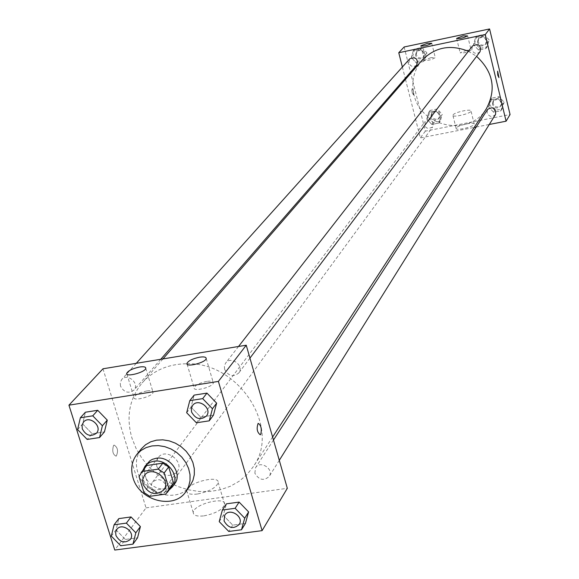 <?xml version="1.0" encoding="UTF-8"?>
<svg xmlns="http://www.w3.org/2000/svg" width="579" height="579" viewBox="0 0 579 579"><rect width="100%" height="100%" fill="white"/><g stroke="black" fill="none" stroke-linecap="round" stroke-linejoin="round"><path stroke-width="0.43" stroke-dasharray="2.9 2.17" d="M156.771 466.413L156.402 461.724L158.154 457.62C165.572 447.024 185.208 461.818 177.073 471.878C169.14 477.964 162.373 476.141 156.771 466.413M139.032 476.597L143.701 470.582L148.579 486.403L143.954 492.512M143.701 470.582L145.705 466.717M171.753 486.346L165.891 494.053M148.579 486.403L154.39 490.181L170.378 487.916M142.912 470.314C138.128 483.465 157.741 498.244 169.061 490.022M174.655 483.805C168.033 493.916 148.68 488.698 145.343 475.952C143.968 471.14 144.641 466.898 147.348 463.222M154.39 490.181L149.809 496.319M190.216 485.52C178.477 503.896 143.657 494.683 137.643 471.798C135.146 463.062 136.398 455.376 141.414 448.739M77.6 429.567L82.631 423.966L85.381 412.226L82.631 423.966L92.148 433.758L104.452 431.869L92.148 433.758L87.183 439.432M186.67 412.726L191.034 407.131L194.139 395.117L191.034 407.131L200.674 417.126L213.463 415.165L200.674 417.126L196.382 422.793M219.224 521.614L223.291 515.353L226.432 503.831L223.291 515.353L232.758 525.124L245.416 523.438L232.758 525.124L228.763 531.45M111.298 536.111L116.017 529.872L118.818 518.61L116.017 529.872L125.368 539.454L137.549 537.833L125.368 539.454L120.714 545.758M203.967 515.867C215.721 513.486 222.618 509.65 224.674 504.352C225.853 495.87 193.118 504.418 193.248 512.56C193.466 515.513 197.034 516.613 203.967 515.867M102.975 368.794L146.038 507.884L114.772 550.05M146.038 507.884L287.322 488.307M197.388 494.025C190.448 494.806 186.879 493.757 186.691 490.883C186.633 482.958 219.477 474.382 218.218 482.647C216.119 487.822 209.171 491.607 197.388 494.025M113.549 445.49C111.957 451.034 112.84 454.602 116.191 456.201C118.5 451.142 117.798 447.422 114.099 445.056L113.549 445.49L114.099 445.056C117.805 447.422 118.5 451.135 116.198 456.201C112.84 454.602 111.964 451.034 113.556 445.49M206.761 381.409C199.697 382.9 195.478 385.028 194.103 387.778C193.082 392.2 213.318 386.989 213.333 382.82C213.231 381.293 211.038 380.823 206.761 381.409M146.863 390.955C139.785 392.468 135.508 394.61 134.024 397.382C132.924 401.754 152.957 396.42 153.066 392.316C153.015 390.847 150.953 390.391 146.863 390.955M166.274 485.767L165.449 491.506C160.557 498.809 147.08 488.77 152.675 481.989C158.002 477.993 162.54 479.253 166.274 485.767M224.587 369.293L224.37 365.95L225.658 363.019C231.028 355.455 244.635 365.856 238.743 373.021C233.12 377.349 228.394 376.104 224.587 369.293M120.483 386.055L120.258 382.516L121.735 379.506C127.402 372.594 140.075 383.689 133.908 390.159C128.502 393.858 124.022 392.49 120.483 386.055M254.854 473.188L255.563 467.68C260.101 459.929 274.308 469.055 269.206 476.459C263.72 481.185 258.936 480.092 254.854 473.188M186.974 363.75C239.243 361.904 281.387 428.344 253.255 466.732L246.929 474.65L239.185 481.243L230.239 486.324L220.353 489.769L209.801 491.499L198.872 491.47L187.864 489.696L177.087 486.23L166.81 481.163L157.329 474.642L148.883 466.848L141.71 457.975L136 448.269L131.911 437.985C125.961 417.01 129.356 398.67 142.108 382.965C153.413 370.386 168.344 363.981 186.887 363.75M486.266 108.881C469.497 137.252 420.723 127.423 413.999 94.703C411.083 81.842 413.724 70.406 421.925 60.382M468.389 51.278L476.589 56.337M433.324 123.414C431.254 119.469 428.547 118.825 425.189 121.489C424.269 127.908 426.752 129.754 432.643 127.033L433.324 123.414M480.092 51.669C476.618 54.462 473.846 53.833 471.755 49.772L472.565 45.915M416.75 65.043C413.363 67.475 410.706 66.751 408.767 62.887L409.737 58.812M495.566 114.418C492.157 117.515 489.32 116.987 487.055 112.833L487.627 109.395M402.376 67.019L405.228 78.288M405.488 79.33L420.325 137.925L474.194 127.423M476.206 127.025L489.269 124.478M440.909 116.249L438.896 123.045L431.833 124.434L426.781 119.05L428.778 112.254L435.842 110.842L440.909 116.249L435.842 110.842L428.778 112.254L426.781 119.05L431.833 124.434L438.896 123.045L440.909 116.249L442.276 114.389L437.225 109.004L430.183 110.408L428.192 117.175L433.23 122.545L440.264 121.156L442.276 114.389M502.963 103.967L500.835 110.85L493.619 112.268L488.531 106.818L490.645 99.935L497.86 98.502L502.963 103.967L497.86 98.502L490.645 99.935L488.531 106.818L493.619 112.268L500.835 110.85L502.963 103.967L504.106 102.128L499.026 96.686L491.832 98.119L489.725 104.98L494.799 110.408L501.986 108.99L504.106 102.128M487.981 41.543L485.853 48.585L478.594 50.091L473.456 44.583L475.562 37.541L482.828 36.014L487.981 41.543L482.828 36.014L475.562 37.541L473.456 44.583L478.594 50.091L485.853 48.585L487.981 41.543L489.19 39.929L484.058 34.422L476.821 35.941L474.722 42.955L479.839 48.455L487.069 46.95L489.19 39.929M404.142 46.979L425.362 131.129L510.063 114.533M411.314 57.567L413.305 50.619L420.419 49.121L425.529 54.592L423.524 61.54L416.417 63.017L411.314 57.567L416.417 63.017L423.524 61.54L425.529 54.592L420.419 49.121L413.305 50.619L411.314 57.567L412.798 55.91L417.879 61.345L424.957 59.869L426.962 52.95L421.867 47.5L414.781 48.991L412.798 55.91M466.594 50.25L460.139 52.819C463.772 53.261 467.427 52.378 471.111 50.17L466.594 50.25M430.921 57.676L424.414 60.267C427.997 60.701 431.623 59.811 435.292 57.603L430.921 57.676M456.281 127.973L456.122 128.393C455.709 131.143 474.751 126.613 474.23 124.087C474.614 121.583 457.757 125.238 456.281 127.973M425.362 131.129L420.325 137.925M413.435 90.975L412.118 88.587L411.77 90.006L412.386 93.393L413.268 94.913L413.435 90.975L413.457 94.927L412.393 93.393L411.778 90.006L412.118 88.587L413.435 90.975M453.039 114.895C454.544 112.232 471.422 108.541 471.016 110.98C471.516 113.426 452.452 117.978 452.887 115.308L453.039 114.895M497.636 71.174L497.752 75.161L498.903 77.622M430.87 116.647L431.579 113.028C437.333 110.401 439.772 112.217 438.911 118.485C435.603 121.163 432.926 120.555 430.87 116.647M437.225 109.004L435.842 110.842M430.183 110.408L428.778 112.254M428.192 117.175L426.781 119.05M433.23 122.545L431.833 124.434M440.264 121.156L438.896 123.045M431.572 115.72L432.281 112.109C438.021 109.482 440.46 111.298 439.591 117.551C436.298 120.229 433.62 119.621 431.572 115.72M492.461 104.437L493.026 101.057C498.664 97.931 501.262 99.581 500.835 105.993C497.477 109.047 494.69 108.526 492.461 104.437M499.026 96.686L497.86 98.502M491.832 98.119L490.645 99.935M489.725 104.98L488.531 106.818M494.799 110.408L493.619 112.268M501.986 108.99L500.835 110.85M493.055 103.525L493.612 100.145C499.243 97.026 501.841 98.669 501.407 105.074C498.056 108.121 495.269 107.607 493.055 103.525M415.49 55.345L416.453 51.343C422.482 49.157 424.776 51.205 423.343 57.466C420.007 59.861 417.394 59.152 415.49 55.345M426.962 52.95L425.529 54.592M421.867 47.5L420.419 49.121M414.781 48.991L413.305 50.619M417.879 61.345L416.417 63.017M424.957 59.869L423.524 61.54M416.229 54.527L417.184 50.525C423.198 48.346 425.493 50.387 424.06 56.641C420.73 59.029 418.118 58.327 416.229 54.527M477.472 42.383L478.276 38.583C484.232 35.898 486.7 37.787 485.672 44.243C482.256 46.993 479.521 46.371 477.472 42.383M484.058 34.422L482.828 36.014M476.821 35.941L475.562 37.541M474.722 42.955L473.456 44.583M479.839 48.455L478.594 50.091M487.069 46.95L485.853 48.585M478.095 41.572L478.898 37.787C484.847 35.102 487.308 36.991 486.28 43.432C482.872 46.182 480.143 45.56 478.095 41.572M130.297 539.454C124.746 543.659 119.969 542.335 115.959 535.488L115.67 532.253L116.828 529.416M116.017 529.872L125.368 539.454M239.17 524.509C233.424 529.394 228.394 528.207 224.073 520.962L224.768 515.223M223.291 515.353L232.758 525.124M96.432 433.244C90.78 437.058 86.076 435.596 82.312 428.844L82.044 425.145L83.564 422.004M82.631 423.966L92.148 433.758M206.479 415.983C200.587 420.47 195.615 419.131 191.569 411.973L191.323 408.477L192.648 405.416M191.034 407.131L200.674 417.126M163.756 489.95L177.073 471.878M144.439 475.395L158.154 457.62M224.674 504.352L218.218 482.647M193.248 512.56L186.691 490.883M187.111 364.227L194.103 387.778M206.182 358.481L213.333 382.82M126.917 374.157L134.024 397.382M145.778 368.273L153.066 392.316M162.967 358.922L142.108 382.965M272.6 437.022L253.255 466.732M165.449 491.506L432.643 127.033M152.675 481.989L425.189 121.489M238.534 346.481L225.658 363.019M249.947 358.112L238.743 373.021M136.275 363.315L121.735 379.506M160.774 359.284L133.908 390.159M273.462 440.04L255.563 467.68M279.288 460.334L269.206 476.459M456.636 38.482L460.139 52.819M467.608 35.732L471.111 50.17M420.861 46.045L424.414 60.267M431.739 43.273L435.292 57.603M474.23 124.087L471.016 110.98M456.122 128.393L452.887 115.308M432.281 112.109L431.579 113.028M439.591 117.551L438.911 118.485M493.612 100.145L493.026 101.057M501.407 105.074L500.835 105.993M417.184 50.525L416.453 51.343M424.06 56.641L423.343 57.466M478.898 37.787L478.276 38.583M486.28 43.432L485.672 44.243"/><path stroke-width="0.87" d="M143.056 484.341L142.673 479.564L144.439 475.395C151.973 464.633 172.028 479.745 163.756 489.95C155.693 496.123 148.796 494.249 143.056 484.341M149.809 496.319L165.891 494.053L169.046 488.966L164.168 472.971L158.27 469.142L142.144 471.48L139.032 476.597L143.954 492.512L149.809 496.319M158.27 469.142L162.822 463.157L146.798 465.494L142.144 471.48M141.052 472.703L146.798 465.494M162.822 463.157L168.677 466.956L164.168 472.971M167.28 492.476L171.753 486.346L173.512 482.857L168.677 466.956M169.061 490.022L172.448 486.838C180.699 476.763 167.512 458.539 153.848 461.224L150.2 462.245L147.059 464.126L145.04 466.182L142.912 470.314M145.04 466.182L149.939 460.732L152.494 459.292L156.127 458.271C169.748 455.593 182.892 473.76 174.655 483.805L172.448 486.838M173.512 482.857L169.046 488.966M133.004 477.733C130.478 468.947 131.737 461.217 136.774 454.544L140.95 450.513L146.096 447.589L151.973 445.924L158.291 445.598L164.747 446.641L171.022 448.993L176.805 452.546L181.813 457.128L185.801 462.512L188.58 468.433L190.013 474.592L190.028 480.7L188.638 486.454L185.917 491.578C174.12 510.048 139.076 500.755 133.004 477.733M136.774 454.544L141.414 448.739L145.568 444.73L150.685 441.82L156.525 440.156L162.808 439.83L169.22 440.858L175.451 443.196L181.191 446.727L186.17 451.273L190.129 456.621L192.887 462.505L194.298 468.628L194.312 474.7L192.93 480.425L190.216 485.52L185.917 491.578M218.399 381.402L68.937 405.177L114.772 550.05L262.099 530.639L218.399 381.402L246.241 345.214L102.975 368.794L68.937 405.177M99.566 437.543L104.452 431.869L107.267 420.137L97.713 410.287L85.381 412.226L80.358 417.77L77.6 429.567L87.183 439.432L99.566 437.543L102.389 425.746L92.763 415.831L80.358 417.77M209.258 420.832L213.463 415.165L216.64 403.158L206.956 393.105L194.139 395.117L189.789 400.646L186.67 412.726L196.382 422.793L209.258 420.832L212.442 408.752L202.686 398.627L189.789 400.646M241.494 529.771L245.416 523.438L248.623 511.923L239.113 502.094L226.432 503.831L222.379 510.034L219.224 521.614L228.763 531.45L241.494 529.771L244.722 518.191L235.139 508.29L222.379 510.034M132.967 544.137L137.549 537.833L140.4 526.572L131.02 516.938L118.818 518.61L114.099 524.791L111.298 536.111L120.714 545.758L132.967 544.137L135.826 532.818L126.381 523.119L114.099 524.791M260.745 434.359L260.289 434.8C257.062 432.289 256.352 428.474 258.147 423.365C261.049 425.08 261.911 428.742 260.745 434.359C261.911 428.742 261.042 425.08 258.14 423.365C256.345 428.474 257.054 432.289 260.282 434.8L260.738 434.359M246.241 345.214L287.322 488.307L262.099 530.639M199.625 357.185C203.917 356.577 206.102 357.004 206.182 358.481C206.124 362.497 185.816 367.73 186.887 363.46C188.298 360.797 192.546 358.705 199.625 357.185M139.582 367.021C143.686 366.435 145.749 366.854 145.778 368.273C145.618 372.225 125.513 377.58 126.671 373.361C128.183 370.669 132.49 368.555 139.582 367.021M162.967 358.922L421.925 60.382C434.894 47.145 450.382 44.113 468.389 51.278M476.589 56.337C493.351 72.028 496.579 89.542 486.266 108.881L272.6 437.022M238.534 346.481L472.565 45.915C478.623 43.193 481.127 45.111 480.092 51.669L249.947 358.112M136.275 363.315L409.737 58.812C415.867 56.604 418.197 58.682 416.75 65.043L160.774 359.284M273.462 440.04L487.627 109.395C493.351 106.232 495.993 107.904 495.566 114.418L279.288 460.334M398.757 52.732L485.274 34.545L489.581 28.95L404.142 46.979L398.757 52.732L402.376 67.019M405.228 78.288L405.488 79.33M474.194 127.423L476.206 127.025M489.269 124.478L506.089 121.199L485.274 34.545M467.514 35.927C463.287 38.048 459.654 38.873 456.614 38.402L463.091 35.862L467.514 35.927M420.947 45.734L427.367 43.389L431.739 43.273C428.047 45.43 424.414 46.32 420.839 45.951L420.947 45.734M506.089 121.199L510.063 114.533L489.581 28.95M497.759 75.161L497.607 71.181L498.932 77.615L497.759 75.161M498.932 77.615L497.636 71.174M116.835 529.409L116.835 529.409C121.937 521.969 135.964 532.427 130.304 539.44L130.289 539.469C124.738 543.688 119.962 542.371 115.945 535.51L115.648 532.267L116.82 529.43C121.916 521.99 135.949 532.448 130.289 539.469M137.549 537.833L140.4 526.572L135.826 532.818M140.4 526.572L131.02 516.938L126.381 523.119M131.02 516.938L118.818 518.61M224.775 515.209L224.775 515.209C229.501 507.132 244.497 516.786 239.178 524.494L239.17 524.509C233.417 529.416 228.379 528.243 224.051 520.984L224.761 515.238C229.487 507.153 244.483 516.815 239.163 524.516L239.163 524.516M245.416 523.438L248.623 511.923L244.722 518.191M248.623 511.923L239.113 502.094L235.139 508.29M239.113 502.094L226.432 503.831M83.571 421.997L83.571 421.997C89.47 414.796 102.867 426.499 96.44 433.23L96.418 433.251C90.773 437.087 86.061 435.625 82.29 428.865L82.03 425.16L83.557 422.019C89.448 414.817 102.845 426.52 96.418 433.251M104.452 431.869L107.267 420.137L102.389 425.746M107.267 420.137L97.713 410.287L92.763 415.831M97.713 410.287L85.381 412.226M192.633 405.423L192.655 405.401C198.25 397.512 212.638 408.506 206.486 415.975L206.471 415.997C200.58 420.492 195.601 419.16 191.548 411.995L191.302 408.492L192.633 405.423C198.235 397.534 212.623 408.528 206.471 415.997M213.463 415.165L216.64 403.158L212.442 408.752M216.64 403.158L206.956 393.105L202.686 398.627M206.956 393.105L194.139 395.117M186.887 363.46L187.111 364.227M126.671 373.361L126.917 374.157"/></g></svg>
